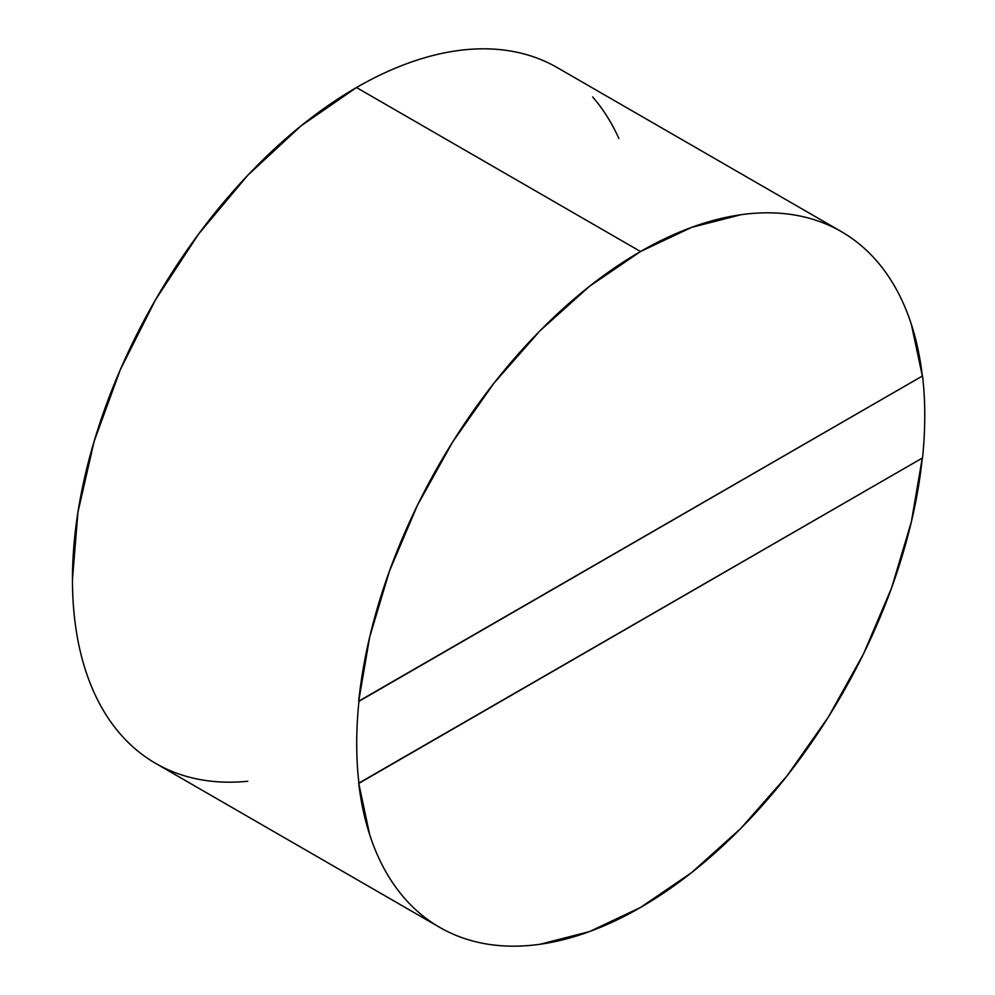 <?xml version="1.0" encoding="UTF-8"?>
<svg xmlns="http://www.w3.org/2000/svg" width="995" height="995" viewBox="0 0 995 995"><rect width="100%" height="100%" fill="white"/><g stroke="black" fill="none" stroke-linecap="round" stroke-linejoin="round"><path stroke-width="1.49" d="M922.29 458.073A401.681 231.91 -60 0 1 640.519 907.465A401.681 231.91 -60 0 1 439.678 927.352A401.681 231.91 -60 0 1 358.71 783.189L358.946 783.314A401.681 231.91 -60 0 1 358.946 701.326L358.71 701.189A401.681 231.91 -60 0 1 640.519 251.524L356.484 87.535A401.681 231.91 120 0 0 94.077 441.506A401.681 231.91 120 0 0 155.643 763.376C168.839 770.988 183.179 776.299 198.689 779.309C214.199 782.319 230.566 782.978 247.792 781.262M439.678 927.352L155.643 763.376C142.459 755.752 130.681 745.989 120.32 734.061C109.96 722.146 101.216 708.291 94.077 692.52C86.938 676.737 81.553 659.349 77.908 640.32C74.277 621.303 72.461 601.03 72.461 579.488L77.908 512.363L94.077 441.506L120.32 369.642L155.643 299.557L198.689 233.912L247.792 175.257L301.075 125.83L356.484 87.535C375.14 76.777 393.61 68.207 411.893 61.852C430.188 55.484 447.949 51.454 465.175 49.75C482.413 48.046 498.781 48.693 514.278 51.703C529.788 54.713 544.141 60.036 557.324 67.648A401.681 231.91 120 0 0 356.484 87.535L640.519 251.524A401.681 231.91 -60 0 1 841.347 231.624A401.681 231.91 -60 0 1 922.315 375.799L911.345 324.32C906.184 308.425 899.592 294.035 891.57 281.15C883.535 268.277 874.219 257.133 863.61 247.705C852.989 238.278 841.248 230.728 828.387 225.044C815.514 219.373 801.734 215.666 787.045 213.937C772.344 212.209 756.984 212.47 740.939 214.721L691.55 227.395L640.519 251.524L589.475 286.324L540.098 330.676L493.98 383.137L452.65 441.979L417.427 505.298L389.468 571.043L369.68 637.049L358.71 701.189L922.539 375.936A401.681 231.91 -60 0 1 922.539 457.924A401.681 231.91 120 0 0 922.539 375.936L358.946 701.326A401.681 231.91 120 0 0 358.946 783.314L922.539 457.924L358.71 783.189L369.68 834.656C374.854 850.563 381.446 864.953 389.468 877.826C397.49 890.699 406.806 901.856 417.427 911.283C428.037 920.711 439.778 928.26 452.65 933.932C465.511 939.603 479.291 943.31 493.98 945.051C508.681 946.78 524.054 946.519 540.098 944.255L589.475 931.594L640.519 907.465L691.55 872.652L740.939 828.3L787.045 775.851L828.387 717.009L863.61 653.678L891.57 587.946L911.345 521.927L922.315 457.787M618.89 138.504C611.763 122.721 603.007 108.878 592.647 96.95M557.324 67.648L841.347 231.624"/></g></svg>
